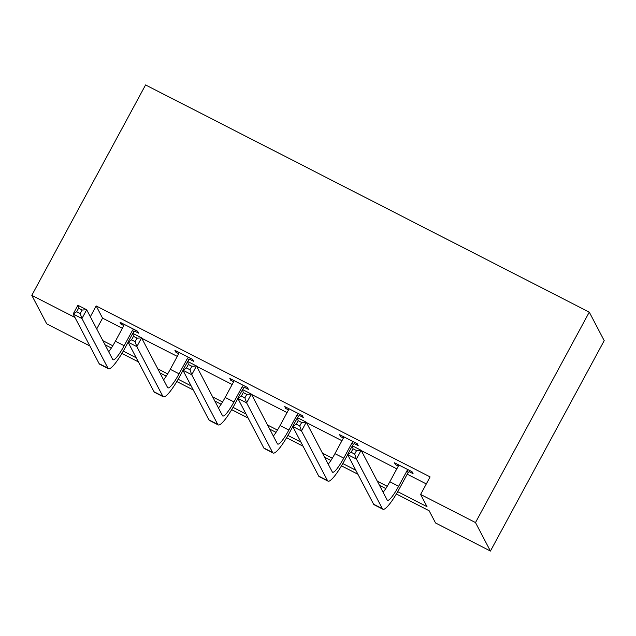 <?xml version="1.0" encoding="UTF-8"?>
<svg xmlns="http://www.w3.org/2000/svg" width="636" height="636" viewBox="0 0 636 636"><rect width="100%" height="100%" fill="white"/><g stroke="black" fill="none" stroke-linecap="round" stroke-linejoin="round"><path stroke-width="0.95" d="M89.867 345.952L46.722 323.859L31.8 295.358L145.572 84.938L589.278 312.141L604.2 340.642L490.428 551.062L435.533 522.959L429.141 510.748L396.363 493.965M189.576 359.26L193.527 361.28L192.517 359.356L174.924 350.349L175.934 352.272L178.724 353.703L170.273 369.325A20.09 3.578 -62.9 0 1 163.571 379.875M299.357 415.475L303.308 417.494L302.299 415.57L284.705 406.563L285.715 408.487L288.505 409.918L280.055 425.54A20.09 3.578 -62.9 0 1 273.353 436.089M409.131 471.689L413.09 473.709L412.08 471.785L394.487 462.777L395.497 464.701L398.287 466.132M397.707 491.66L427.002 506.661L420.611 494.458L430.087 476.921L96.171 305.932L102.563 318.143L122.374 328.287M141.756 338.209L177.269 356.399M196.643 366.32L232.156 384.502M251.538 394.423L287.051 412.613M306.425 422.535L341.937 440.716M361.32 450.638L396.832 468.827M407.231 474.154L426.303 483.917M354.244 443.578L358.195 445.605L357.186 443.674L339.592 434.666L340.602 436.59L343.392 438.021L334.949 453.651A20.09 3.578 -62.9 0 1 328.24 464.193M244.463 387.364L248.414 389.391L247.404 387.459L229.811 378.452L230.82 380.376L233.619 381.807L225.168 397.436A20.09 3.578 -62.9 0 1 218.466 407.978M134.681 331.149L138.632 333.177L137.622 331.245L120.029 322.237L121.039 324.161L123.837 325.592L115.386 341.222A20.09 3.578 -62.9 0 1 108.684 351.764M31.8 295.358L74.945 317.451M96.171 305.932L90.336 316.728M420.611 494.458L475.497 522.561L589.278 312.141M385.806 488.559L379.477 485.316M357.925 474.281L341.468 465.854M330.919 460.448L324.583 457.212M303.038 446.178L286.582 437.751M276.024 432.345L269.696 429.101M248.143 418.067L231.687 409.64M221.137 404.234L214.801 400.998M193.257 389.963L176.8 381.536M166.242 376.13L159.914 372.887M138.362 361.852L121.905 353.425M111.356 348.019L105.02 344.784M490.428 551.062L475.497 522.561M102.889 340.697L112.779 345.761M123.257 351.128L136.231 357.774M157.776 368.8L167.673 373.873M178.144 379.231L191.118 385.877M212.663 396.912L222.56 401.976M233.038 407.342L246.013 413.988M267.557 425.015L277.455 430.087M287.925 435.445L300.9 442.092M322.444 453.126L332.342 458.19M342.82 463.557L355.786 470.203M377.339 481.237L387.229 486.302M102.563 318.143L96.728 328.939M396.093 463.596L395.497 464.701M341.198 435.493L340.602 436.59M286.311 407.382L285.715 408.487M231.417 379.279L230.82 380.376M176.53 351.167L175.934 352.272M121.635 323.064L121.039 324.161M398.438 464.797L398.287 466.124L389.836 481.754A20.09 3.578 -62.9 0 1 383.134 492.304M407.088 470.632L398.637 486.262A20.09 3.578 -62.9 0 1 387.459 500.286A20.09 3.578 -62.9 0 1 387.133 499.944L361.137 450.296L356.399 459.065L382.395 508.713A30.131 5.366 117.1 0 0 382.888 509.229A30.131 5.366 117.1 0 0 399.647 488.186L408.089 472.556L407.088 470.632L408.129 469.758M410.18 470.815L408.089 472.556M354.657 454.08L356.399 459.065L347.598 454.565L352.344 445.796L361.137 450.296L356.55 450.574L353.036 448.778L351.136 452.283L354.657 454.08L356.55 450.574M351.136 452.283L347.598 454.565L373.602 504.205A30.131 5.366 117.1 0 0 374.087 504.722L382.888 509.229M352.344 445.796L353.036 448.778M343.543 436.693L343.4 438.021M355.286 442.704L353.203 444.453L352.193 442.529L343.742 458.151A20.09 3.578 -62.9 0 1 332.572 472.182A20.09 3.578 -62.9 0 1 332.246 471.84L306.25 422.193L301.504 430.962L327.508 480.601A30.131 5.366 117.1 0 0 327.993 481.118A30.131 5.366 117.1 0 0 344.752 460.082L347.669 454.684M352.193 442.529L353.234 441.654M352.447 445.852L353.203 444.453M299.763 425.977L301.504 430.962L292.711 426.454L297.449 417.685L306.25 422.193L301.663 422.471L298.141 420.666L296.249 424.172L299.763 425.977L301.663 422.471M296.249 424.172L292.711 426.454L318.708 476.102A30.131 5.366 117.1 0 0 319.2 476.618L327.993 481.118M297.449 417.685L298.141 420.666M288.657 408.582L288.505 409.91M300.399 414.6L298.316 416.342L297.306 414.418L288.855 430.047A20.09 3.578 -62.9 0 1 277.678 444.071A20.09 3.578 -62.9 0 1 277.352 443.729L251.355 394.082L246.617 402.85L272.613 452.498A30.131 5.366 117.1 0 0 273.106 453.015A30.131 5.366 117.1 0 0 289.865 431.971L292.775 426.581M297.306 414.418L298.348 413.543M297.553 417.741L298.316 416.342M244.876 397.866L246.617 402.85L237.816 398.351L242.562 389.582L251.355 394.082L246.768 394.36L243.254 392.563L241.354 396.069L244.876 397.866L246.768 394.36M241.354 396.069L237.816 398.351L263.821 447.99A30.131 5.366 117.1 0 0 264.306 448.507L273.106 453.015M242.562 389.582L243.254 392.563M233.762 380.479L233.619 381.807M245.504 386.489L243.421 388.238L242.411 386.314L233.961 401.936A20.09 3.578 -62.9 0 1 222.791 415.968A20.09 3.578 -62.9 0 1 222.465 415.626L196.468 365.978L191.73 374.747L217.727 424.387A30.131 5.366 117.1 0 0 218.212 424.904A30.131 5.366 117.1 0 0 234.97 403.868L237.888 398.47M242.411 386.314L243.453 385.44M242.666 389.637L243.421 388.238M189.981 369.762L191.73 374.747L182.93 370.239L187.668 361.471L196.468 365.978L191.881 366.257L188.359 364.452L186.467 367.958L189.981 369.762L191.881 366.257M186.467 367.958L182.93 370.239L208.926 419.887A30.131 5.366 117.1 0 0 209.419 420.404L218.212 424.904M187.668 361.471L188.359 364.452M178.875 352.368L178.724 353.695M190.617 358.386L188.534 360.127L187.525 358.203L179.074 373.833A20.09 3.578 -62.9 0 1 167.904 387.857A20.09 3.578 -62.9 0 1 167.578 387.515L141.574 337.867L136.835 346.636L162.832 396.284A30.131 5.366 117.1 0 0 163.325 396.8A30.131 5.366 117.1 0 0 180.083 375.757L182.993 370.367M187.525 358.203L188.566 357.329M187.779 361.526L188.534 360.127M135.094 341.651L136.835 346.636L128.043 342.136L132.781 333.367L141.574 337.867L136.994 338.145L133.473 336.349L131.573 339.855L135.094 341.651L136.994 338.145M131.573 339.855L128.043 342.136L154.039 391.776A30.131 5.366 117.1 0 0 154.524 392.293L163.325 396.8M132.781 333.367L133.473 336.349M123.988 324.265L123.837 325.592M135.722 330.275L133.639 332.024L132.63 330.1L124.179 345.722A20.09 3.578 -62.9 0 1 113.009 359.753A20.09 3.578 -62.9 0 1 112.683 359.412L86.687 309.764L81.949 318.533L107.945 368.172A30.131 5.366 117.1 0 0 108.43 368.689A30.131 5.366 117.1 0 0 125.189 347.654L128.106 342.255M132.63 330.1L133.671 329.225M132.884 333.423L133.639 332.024M80.208 313.548L81.949 318.533L73.148 314.025L77.886 305.256L86.687 309.764L82.1 310.042L78.578 308.237L76.686 311.743L80.208 313.548L82.1 310.042M76.686 311.743L73.148 314.025L99.144 363.673A30.131 5.366 117.1 0 0 99.637 364.19L108.43 368.689M77.886 305.256L78.578 308.237M398.637 486.262L389.836 481.754M382.395 508.713L373.602 504.205M343.742 458.151L334.949 453.651M327.508 480.601L318.708 476.102M288.855 430.047L280.055 425.54M272.613 452.498L263.821 447.99M233.961 401.936L225.168 397.436M217.727 424.387L208.926 419.887M179.074 373.833L170.273 369.325M162.832 396.284L154.039 391.776M124.179 345.722L115.386 341.222M107.945 368.172L99.144 363.673"/></g></svg>
